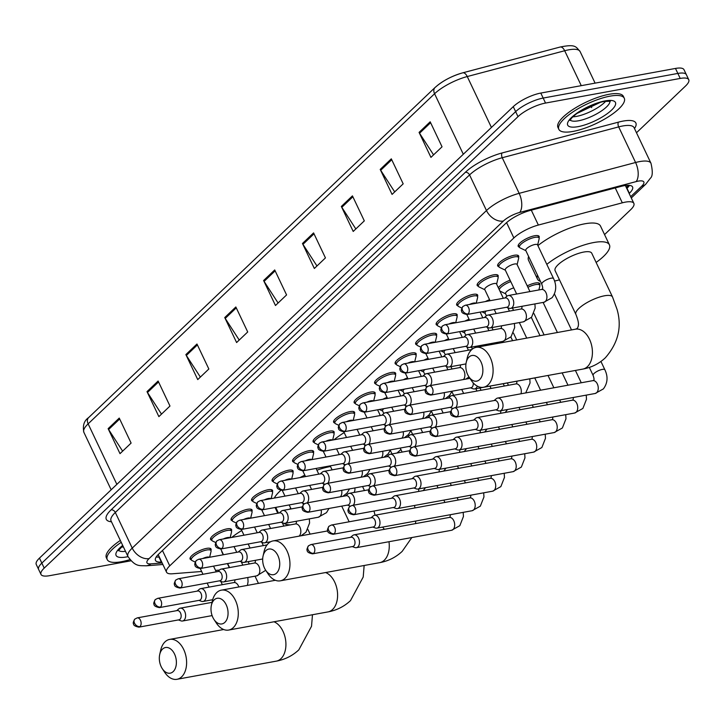 <?xml version="1.0" encoding="UTF-8"?>
<svg xmlns="http://www.w3.org/2000/svg" width="725" height="725" viewBox="0 0 725 725"><rect width="100%" height="100%" fill="white"/><g stroke="black" fill="none" stroke-linecap="round" stroke-linejoin="round"><path stroke-width="1.09" d="M211.782 540.252A11.591 3.444 -25.4 0 1 210.613 539.472A11.591 3.444 -25.4 0 1 215.479 533.682A11.591 3.444 -25.4 0 1 227.007 528.86A11.591 3.444 -25.4 0 1 231.547 529.531A11.591 3.444 -25.4 0 1 231.411 530.927M232.29 520.713A11.591 3.444 -25.4 0 1 231.121 519.934A11.591 3.444 -25.4 0 1 235.987 514.134A11.591 3.444 -25.4 0 1 247.515 509.322A11.591 3.444 -25.4 0 1 252.055 509.992A11.591 3.444 -25.4 0 1 251.919 511.388M252.789 501.165A11.591 3.444 -25.4 0 1 251.62 500.395A11.591 3.444 -25.4 0 1 256.496 494.595A11.591 3.444 -25.4 0 1 268.014 489.783A11.591 3.444 -25.4 0 1 272.564 490.453A11.591 3.444 -25.4 0 1 272.428 491.849M273.298 481.627A11.591 3.444 -25.4 0 1 272.129 480.856A11.591 3.444 -25.4 0 1 277.004 475.056A11.591 3.444 -25.4 0 1 288.523 470.244A11.591 3.444 -25.4 0 1 293.072 470.915A11.591 3.444 -25.4 0 1 292.936 472.31M293.806 462.088A11.591 3.444 -25.4 0 1 292.637 461.317A11.591 3.444 -25.4 0 1 297.504 455.517A11.591 3.444 -25.4 0 1 309.031 450.705A11.591 3.444 -25.4 0 1 313.581 451.376A11.591 3.444 -25.4 0 1 313.436 452.772M314.315 442.549A11.591 3.444 -25.4 0 1 313.146 441.779A11.591 3.444 -25.4 0 1 318.012 435.979A11.591 3.444 -25.4 0 1 329.54 431.157A11.591 3.444 -25.4 0 1 334.089 431.837A11.591 3.444 -25.4 0 1 333.944 433.224M334.823 423.01A11.591 3.444 -25.4 0 1 333.654 422.24A11.591 3.444 -25.4 0 1 338.521 416.44A11.591 3.444 -25.4 0 1 350.048 411.619A11.591 3.444 -25.4 0 1 354.588 412.289A11.591 3.444 -25.4 0 1 354.452 413.685M355.332 403.472A11.591 3.444 -25.4 0 1 354.163 402.692A11.591 3.444 -25.4 0 1 359.029 396.901A11.591 3.444 -25.4 0 1 370.557 392.08A11.591 3.444 -25.4 0 1 375.097 392.751A11.591 3.444 -25.4 0 1 374.961 394.146M375.831 383.933A11.591 3.444 -25.4 0 1 374.662 383.153A11.591 3.444 -25.4 0 1 379.538 377.353A11.591 3.444 -25.4 0 1 391.056 372.541A11.591 3.444 -25.4 0 1 395.605 373.212A11.591 3.444 -25.4 0 1 395.469 374.608M396.339 364.385A11.591 3.444 -25.4 0 1 395.17 363.615A11.591 3.444 -25.4 0 1 400.046 357.815A11.591 3.444 -25.4 0 1 411.564 353.002A11.591 3.444 -25.4 0 1 416.114 353.673A11.591 3.444 -25.4 0 1 415.978 355.069M416.848 344.846A11.591 3.444 -25.4 0 1 415.679 344.076A11.591 3.444 -25.4 0 1 420.545 338.276A11.591 3.444 -25.4 0 1 432.073 333.464A11.591 3.444 -25.4 0 1 436.622 334.134A11.591 3.444 -25.4 0 1 436.477 335.53M437.356 325.308A11.591 3.444 -25.4 0 1 436.187 324.537A11.591 3.444 -25.4 0 1 441.054 318.737A11.591 3.444 -25.4 0 1 452.581 313.925A11.591 3.444 -25.4 0 1 457.131 314.596A11.591 3.444 -25.4 0 1 456.986 315.982M457.865 305.769A11.591 3.444 -25.4 0 1 456.696 304.998A11.591 3.444 -25.4 0 1 461.562 299.198A11.591 3.444 -25.4 0 1 473.09 294.377A11.591 3.444 -25.4 0 1 477.639 295.048A11.591 3.444 -25.4 0 1 477.494 296.443M478.373 286.23A11.591 3.444 -25.4 0 1 477.204 285.46A11.591 3.444 -25.4 0 1 482.071 279.66A11.591 3.444 -25.4 0 1 493.598 274.838A11.591 3.444 -25.4 0 1 498.138 275.509A11.591 3.444 -25.4 0 1 498.002 276.905M498.873 266.691A11.591 3.444 -25.4 0 1 497.703 265.912A11.591 3.444 -25.4 0 1 502.579 260.121A11.591 3.444 -25.4 0 1 514.097 255.3A11.591 3.444 -25.4 0 1 518.647 255.97A11.591 3.444 -25.4 0 1 518.511 257.366M519.381 247.153A11.591 3.444 -25.4 0 1 518.212 246.373A11.591 3.444 -25.4 0 1 523.088 240.573A11.591 3.444 -25.4 0 1 534.606 235.761A11.591 3.444 -25.4 0 1 539.155 236.432A11.591 3.444 -25.4 0 1 539.019 237.827M191.273 559.791A11.591 3.444 -25.4 0 1 190.104 559.02A11.591 3.444 -25.4 0 1 194.971 553.22A11.591 3.444 -25.4 0 1 206.498 548.399A11.591 3.444 -25.4 0 1 211.047 549.07A11.591 3.444 -25.4 0 1 210.903 550.465M382.827 399.276A11.591 3.444 -25.4 0 1 387.05 397.409M403.336 379.737A11.591 3.444 -25.4 0 1 407.55 377.87M423.835 360.198A11.591 3.444 -25.4 0 1 428.058 358.322M444.343 340.659A11.591 3.444 -25.4 0 1 448.567 338.783M464.852 321.112A11.591 3.444 -25.4 0 1 469.075 319.245M485.36 301.573A11.591 3.444 -25.4 0 1 489.583 299.706M498.365 287.816A11.591 3.444 -25.4 0 1 510.092 280.167M527.229 285.858A11.591 3.444 -25.4 0 1 535.286 283.013A11.591 3.444 -25.4 0 1 539.826 283.683A11.591 3.444 -25.4 0 1 539.69 285.079M604.55 234.592L630.659 209.715A21.732 6.462 154.6 0 0 633.868 203.39A21.732 6.462 154.6 0 0 622.313 202.819L538.367 225.049A21.732 6.462 154.6 0 0 513.862 237.954L169.741 565.844A21.732 6.462 154.6 0 0 166.532 572.17A21.732 6.462 154.6 0 0 172.378 573.783L201.641 571.49M215.552 570.394L219.476 570.086M130.962 560.797L49.527 575.686A21.732 6.462 -25.4 0 1 40.999 574.427A21.732 6.462 -25.4 0 1 44.207 568.11L518.013 116.643A21.732 6.462 -25.4 0 1 545.544 103.059L680.222 78.436A21.732 6.462 -25.4 0 1 688.75 79.696A21.732 6.462 -25.4 0 1 685.542 86.012L636.487 132.757M688.75 79.696L684.001 69.7A21.732 6.462 -25.4 0 0 675.473 68.44L540.796 93.063A21.732 6.462 -25.4 0 0 513.264 106.648L39.458 558.114A21.732 6.462 -25.4 0 0 36.25 564.431L38.624 569.433A21.732 6.462 -25.4 0 1 41.832 563.107L515.638 111.641A21.732 6.462 -25.4 0 1 543.17 98.056L677.848 73.433A21.732 6.462 -25.4 0 1 686.376 74.693A21.732 6.462 -25.4 0 0 677.848 73.433L543.17 98.056A21.732 6.462 -25.4 0 0 515.638 111.641L41.832 563.107A21.732 6.462 -25.4 0 0 38.624 569.433L40.999 574.427M629.164 193.493L629.363 193.294A21.732 6.462 154.6 0 0 632.572 186.977A21.732 6.462 154.6 0 0 621.026 186.398L530.338 210.413A21.732 6.462 154.6 0 0 505.832 223.318L158.693 554.09A21.732 6.462 154.6 0 0 155.485 560.407A21.732 6.462 154.6 0 0 161.331 562.029L161.702 562.002M629.499 185.373A21.732 6.462 -25.4 0 1 626.998 188.301L626.79 188.491M159.328 556.999L158.956 557.027A21.732 6.462 -25.4 0 1 156.192 557.008M435.671 87.027A23.762 7.069 -25.4 0 1 462.468 72.917A7.241 3.679 75.2 0 1 462.704 72.835A7.241 3.679 75.2 0 1 467.253 76.542A28.973 8.618 154.6 0 0 434.574 93.742L88.133 423.853A7.241 5.129 -133.6 0 1 88.613 417.609L435.054 87.498A7.241 5.129 46.4 0 0 434.574 93.742L463.302 154.244M352.441 195.868L364.312 220.862L353.211 231.447L341.339 206.453L352.441 195.868M391.31 158.838L403.182 183.833L392.071 194.409L380.208 169.423L391.31 158.838M430.179 121.8L442.042 146.794L430.94 157.379L419.077 132.385L430.179 121.8M235.843 306.974L247.714 331.968L236.604 342.544L224.741 317.559L235.843 306.974M196.973 344.013L208.845 368.998L197.735 379.583L185.872 354.588L196.973 344.013M158.113 381.042L169.976 406.036L158.875 416.621L147.003 391.627L158.113 381.042M119.244 418.08L131.107 443.075L120.006 453.651L108.134 428.656L119.244 418.08M313.581 232.906L325.443 257.901L314.342 268.477L302.47 243.491L313.581 232.906M274.712 269.945L286.574 294.93L275.473 305.515L263.61 280.521L274.712 269.945M278.101 303.014L264.081 281.382A5.791 4.105 -133.6 0 1 263.61 280.521M316.961 265.975L302.95 244.343A5.791 4.105 -133.6 0 1 302.47 243.491M122.625 451.149L108.614 429.517A5.791 4.105 -133.6 0 1 108.134 428.656M161.494 414.12L147.483 392.479A5.791 4.105 -133.6 0 1 147.003 391.627M200.363 377.082L186.352 355.449A5.791 4.105 -133.6 0 1 185.872 354.588M239.232 340.052L225.221 318.411A5.791 4.105 -133.6 0 1 224.741 317.559M433.568 154.878L419.548 133.237A5.791 4.105 -133.6 0 1 419.077 132.385M394.699 191.907L380.688 170.275A5.791 4.105 -133.6 0 1 380.208 169.423M355.83 228.946L341.819 207.305A5.791 4.105 -133.6 0 1 341.339 206.453M129.902 559.609A36.223 10.775 -25.4 0 1 121.456 561.721A36.223 10.775 -25.4 0 1 107.246 559.627A36.223 10.775 -25.4 0 1 121.22 542.318M107.246 559.627L106.358 557.752A36.223 10.775 -25.4 0 1 120.332 540.442M173.193 671.595A13.041 8.347 -100.4 0 0 174.517 653.995A13.041 8.347 -100.4 0 0 162.518 649.102A13.041 8.347 -100.4 0 0 159.718 654.503A13.041 8.347 -100.4 0 0 162.309 668.695A13.041 8.347 -100.4 0 0 173.193 671.595M159.718 654.503L160.678 650.252A20.282 12.987 79.6 0 1 165.028 641.852A20.282 12.987 79.6 0 1 169.686 639.396A20.282 12.987 79.6 0 1 185.129 653.116A20.282 12.987 79.6 0 1 181.64 676.842A20.282 12.987 79.6 0 1 176.982 679.298A20.282 12.987 79.6 0 1 164.711 672.329L162.309 668.695M248.439 561.585A20.282 6.036 154.6 0 0 248.602 562.663L249.228 563.978M262.169 543.107A39.839 11.845 -25.4 0 1 263.039 542.699M223.209 554.788L222.04 552.305A39.839 11.845 -25.4 0 1 221.696 551M231.692 537.442A39.839 11.845 -25.4 0 1 241.751 530.51M224.868 622.358A13.041 8.347 -100.4 0 0 226.191 604.759A13.041 8.347 -100.4 0 0 214.192 599.865A13.041 8.347 -100.4 0 0 211.392 605.266A13.041 8.347 -100.4 0 0 213.984 619.449A13.041 8.347 -100.4 0 0 224.868 622.358M211.392 605.266L212.352 601.016A20.282 12.987 79.6 0 1 216.703 592.615A20.282 12.987 79.6 0 1 221.361 590.15A20.282 12.987 79.6 0 1 236.803 603.88A20.282 12.987 79.6 0 1 233.314 627.605A20.282 12.987 79.6 0 1 228.656 630.061A20.282 12.987 79.6 0 1 216.385 623.092L213.984 619.449M354.733 487.961A39.839 11.845 -25.4 0 1 354.099 492.447M316.907 470.199A39.839 11.845 -25.4 0 1 330.065 466.583A39.839 11.845 -25.4 0 1 330.5 466.501M290.317 524.882A39.839 11.845 -25.4 0 1 283.801 523.242M289.574 509.231A39.839 11.845 -25.4 0 1 290.734 508.216M274.295 498.075A39.839 11.845 -25.4 0 1 280.802 490.372M300.005 477.585A39.839 11.845 -25.4 0 1 304.835 475.174M276.542 573.112A13.041 8.347 -100.4 0 0 277.865 555.522A13.041 8.347 -100.4 0 0 265.867 550.628A13.041 8.347 -100.4 0 0 263.066 556.03A13.041 8.347 -100.4 0 0 265.658 570.213A13.041 8.347 -100.4 0 0 276.542 573.112M263.066 556.03L264.027 551.779A20.282 12.987 79.6 0 1 268.377 543.378A20.282 12.987 79.6 0 1 273.035 540.913A20.282 12.987 79.6 0 1 288.478 554.643A20.282 12.987 79.6 0 1 284.988 578.36A20.282 12.987 79.6 0 1 280.33 580.825A20.282 12.987 79.6 0 1 268.06 573.847L265.658 570.213M400.898 449.491A39.839 11.845 -25.4 0 1 396.883 453.043M364.557 445.087A39.839 11.845 -25.4 0 1 365.101 444.833M334.053 439.776A39.839 11.845 -25.4 0 1 344.185 432.598M479.687 379.547A13.041 8.347 -100.4 0 0 481.01 361.956A13.041 8.347 -100.4 0 0 469.012 357.053A13.041 8.347 -100.4 0 0 466.211 362.464A13.041 8.347 -100.4 0 0 468.803 376.647A13.041 8.347 -100.4 0 0 479.687 379.547M466.211 362.464L467.163 358.213A20.282 12.987 79.6 0 1 471.522 349.812A20.282 12.987 79.6 0 1 476.18 347.347A20.282 12.987 79.6 0 1 491.623 361.077A20.282 12.987 79.6 0 1 488.133 384.794A20.282 12.987 79.6 0 1 483.475 387.259A20.282 12.987 79.6 0 1 471.205 380.281L468.803 376.647M591.745 253.215A20.282 6.036 154.6 0 0 583.788 252.046A20.282 6.036 154.6 0 0 563.624 260.474A20.282 6.036 154.6 0 0 555.096 270.615L575.868 314.351A20.282 6.036 154.6 0 1 578.858 308.46A20.282 6.036 154.6 0 1 604.55 295.782A20.282 6.036 154.6 0 1 612.516 296.951L591.745 253.215M546.804 264.371A39.839 11.845 -25.4 0 1 593.784 242.522A39.839 11.845 -25.4 0 1 609.417 244.833A39.839 11.845 -25.4 0 1 596.122 262.432M559.473 279.832A39.839 11.845 -25.4 0 1 554.553 281.028M537.905 245.621A39.839 11.845 -25.4 0 1 584.885 223.78A39.839 11.845 -25.4 0 1 600.518 226.082L609.417 244.833M540.451 281.382A39.839 11.845 -25.4 0 1 537.433 279.007A39.839 11.845 -25.4 0 1 537.506 275.174M537.433 279.007L528.534 260.266A39.839 11.845 -25.4 0 1 528.607 256.433M610.069 96.144A36.223 10.775 -25.4 0 1 624.279 98.247A36.223 10.775 -25.4 0 1 609.063 116.372A36.223 10.775 -25.4 0 1 573.058 131.415A36.223 10.775 -25.4 0 1 558.839 129.322A36.223 10.775 -25.4 0 1 574.055 111.197A36.223 10.775 -25.4 0 1 610.069 96.144M558.839 129.322L557.951 127.446A36.223 10.775 -25.4 0 1 573.167 109.321A36.223 10.775 -25.4 0 1 609.181 94.277A36.223 10.775 -25.4 0 1 623.391 96.371L624.279 98.247M352.25 546.596L354.897 547.538A6.516 4.169 -100.4 0 0 356.392 547.674A6.516 4.169 -100.4 0 0 357.887 546.886A6.516 4.169 -100.4 0 0 358.549 538.086A6.516 4.169 -100.4 0 0 354.045 534.851A6.516 4.169 -100.4 0 0 352.694 535.512A6.516 4.169 -100.4 0 0 352.549 535.639M313.68 553.275A4.713 3.018 -100.4 0 1 312.593 553.837L352.785 546.496A4.713 3.018 -100.4 0 0 353.863 545.925A4.713 3.018 -100.4 0 0 354.344 539.572A4.713 3.018 -100.4 0 0 351.09 537.234L310.907 544.575L308.506 545.798A4.713 3.335 -133.6 0 0 308.188 549.858A4.713 3.335 46.4 0 0 313.68 553.275A4.713 3.018 -100.4 0 0 314.487 547.765A4.713 3.018 -100.4 0 0 310.907 544.575M372.759 527.048L375.405 527.999A6.516 4.169 -100.4 0 0 376.9 528.135A6.516 4.169 -100.4 0 0 378.396 527.347A6.516 4.169 -100.4 0 0 379.057 518.547A6.516 4.169 -100.4 0 0 374.553 515.312A6.516 4.169 -100.4 0 0 373.203 515.964A6.516 4.169 -100.4 0 0 373.058 516.1M334.189 533.727A4.713 3.018 -100.4 0 1 333.101 534.298L373.293 526.957A4.713 3.018 -100.4 0 0 374.372 526.386A4.713 3.018 -100.4 0 0 374.852 520.033A4.713 3.018 -100.4 0 0 371.599 517.686L331.407 525.036L329.005 526.259A4.713 3.335 -133.6 0 0 328.697 530.319A4.713 3.335 46.4 0 0 334.189 533.727A4.713 3.018 -100.4 0 0 334.995 528.226A4.713 3.018 -100.4 0 0 331.407 525.036M393.267 507.509L395.913 508.461A6.516 4.169 -100.4 0 0 397.409 508.597A6.516 4.169 -100.4 0 0 398.904 507.808A6.516 4.169 -100.4 0 0 399.566 499.008A6.516 4.169 -100.4 0 0 395.062 495.764A6.516 4.169 -100.4 0 0 393.711 496.426A6.516 4.169 -100.4 0 0 393.566 496.562M354.688 514.188A4.713 3.018 -100.4 0 1 353.61 514.759L393.793 507.418A4.713 3.018 -100.4 0 0 394.88 506.847A4.713 3.018 -100.4 0 0 395.361 500.486A4.713 3.018 -100.4 0 0 392.107 498.147L351.915 505.497L349.513 506.721A4.713 3.335 -133.6 0 0 349.205 510.781A4.713 3.335 46.4 0 0 354.688 514.188A4.713 3.018 -100.4 0 0 355.504 508.687A4.713 3.018 -100.4 0 0 351.915 505.497M413.776 487.97L416.413 488.913A6.516 4.169 -100.4 0 0 417.917 489.058A6.516 4.169 -100.4 0 0 419.413 488.269A6.516 4.169 -100.4 0 0 420.074 479.47A6.516 4.169 -100.4 0 0 415.57 476.225A6.516 4.169 -100.4 0 0 414.22 476.887A6.516 4.169 -100.4 0 0 414.075 477.023M375.197 494.649A4.713 3.018 -100.4 0 1 374.118 495.22L414.301 487.871A4.713 3.018 -100.4 0 0 415.389 487.3A4.713 3.018 -100.4 0 0 415.86 480.947A4.713 3.018 -100.4 0 0 412.607 478.609L372.423 485.958L370.022 487.182A4.713 3.335 -133.6 0 0 369.714 491.242A4.713 3.335 46.4 0 0 375.197 494.649A4.713 3.018 -100.4 0 0 376.012 489.139A4.713 3.018 -100.4 0 0 372.423 485.958M434.284 468.432L436.921 469.374A6.516 4.169 -100.4 0 0 438.426 469.519A6.516 4.169 -100.4 0 0 439.921 468.722A6.516 4.169 -100.4 0 0 440.583 459.931A6.516 4.169 -100.4 0 0 436.078 456.687A6.516 4.169 -100.4 0 0 434.728 457.348A6.516 4.169 -100.4 0 0 434.583 457.475M395.705 475.111A4.713 3.018 -100.4 0 1 394.627 475.682L434.81 468.332A4.713 3.018 -100.4 0 0 435.888 467.761A4.713 3.018 -100.4 0 0 436.368 461.408A4.713 3.018 -100.4 0 0 433.115 459.07L392.932 466.42L390.53 467.643A4.713 3.335 -133.6 0 0 390.222 471.703A4.713 3.335 46.4 0 0 395.705 475.111A4.713 3.018 -100.4 0 0 396.521 469.601A4.713 3.018 -100.4 0 0 392.932 466.42M454.783 448.893L457.43 449.835A6.516 4.169 -100.4 0 0 458.925 449.971A6.516 4.169 -100.4 0 0 460.429 449.183A6.516 4.169 -100.4 0 0 461.091 440.383A6.516 4.169 -100.4 0 0 456.587 437.148A6.516 4.169 -100.4 0 0 455.228 437.809A6.516 4.169 -100.4 0 0 455.083 437.936M416.213 455.572A4.713 3.018 -100.4 0 1 415.135 456.143L455.318 448.793A4.713 3.018 -100.4 0 0 456.397 448.222A4.713 3.018 -100.4 0 0 456.877 441.869A4.713 3.018 -100.4 0 0 453.623 439.531L413.44 446.881L411.039 448.095A4.713 3.335 -133.6 0 0 410.731 452.155A4.713 3.335 46.4 0 0 416.213 455.572A4.713 3.018 -100.4 0 0 417.02 450.062A4.713 3.018 -100.4 0 0 413.44 446.881M527.909 287.299A10.866 3.235 -25.4 0 1 535.503 284.617A10.866 3.235 -25.4 0 1 539.772 285.242A10.866 3.235 -25.4 0 1 539.817 286.058L538.883 289.946M475.292 429.354L477.938 430.297A6.516 4.169 -100.4 0 0 479.433 430.433A6.516 4.169 -100.4 0 0 480.929 429.644A6.516 4.169 -100.4 0 0 481.59 420.844A6.516 4.169 -100.4 0 0 477.086 417.609A6.516 4.169 -100.4 0 0 475.736 418.271A6.516 4.169 -100.4 0 0 475.591 418.397M436.722 436.033A4.713 3.018 -100.4 0 1 435.634 436.604L475.827 429.254A4.713 3.018 -100.4 0 0 476.905 428.683A4.713 3.018 -100.4 0 0 477.385 422.331A4.713 3.018 -100.4 0 0 474.132 419.993L433.949 427.333L431.547 428.557A4.713 3.335 -133.6 0 0 431.23 432.617A4.713 3.335 46.4 0 0 436.722 436.033A4.713 3.018 -100.4 0 0 437.528 430.523A4.713 3.018 -100.4 0 0 433.949 427.333M495.8 409.815L498.447 410.758A6.516 4.169 -100.4 0 0 499.942 410.894A6.516 4.169 -100.4 0 0 501.437 410.105A6.516 4.169 -100.4 0 0 502.099 401.306A6.516 4.169 -100.4 0 0 497.595 398.07A6.516 4.169 -100.4 0 0 496.244 398.732A6.516 4.169 -100.4 0 0 496.099 398.859M457.23 416.485A4.713 3.018 -100.4 0 1 456.143 417.056L496.335 409.716A4.713 3.018 -100.4 0 0 497.413 409.145A4.713 3.018 -100.4 0 0 497.894 402.792A4.713 3.018 -100.4 0 0 494.64 400.454L454.448 407.794L452.047 409.018A4.713 3.335 -133.6 0 0 451.738 413.078A4.713 3.335 46.4 0 0 457.23 416.485A4.713 3.018 -100.4 0 0 458.037 410.984A4.713 3.018 -100.4 0 0 454.448 407.794M353.184 505.262A6.516 4.169 -100.4 0 0 353.737 496.58A6.516 4.169 -100.4 0 0 349.233 493.335A6.516 4.169 -100.4 0 0 347.882 493.997L345.743 495.818M308.859 511.759A4.713 3.018 -100.4 0 1 307.781 512.33L347.964 504.99A4.713 3.018 -100.4 0 0 349.051 504.419A4.713 3.018 -100.4 0 0 349.522 498.057A4.713 3.018 -100.4 0 0 346.269 495.719L306.086 503.068L303.684 504.292A4.713 3.335 -133.6 0 0 303.376 508.352A4.713 3.335 46.4 0 0 308.859 511.759A4.713 3.018 -100.4 0 0 309.675 506.258A4.713 3.018 -100.4 0 0 306.086 503.068M383.815 413.522L382.555 410.858A6.516 1.939 -25.4 0 1 383.842 408.664M347.438 505.08L350.075 506.032A6.516 4.169 -100.4 0 0 350.32 506.104M373.692 485.723A6.516 4.169 -100.4 0 0 374.245 477.041A6.516 4.169 -100.4 0 0 369.741 473.797A6.516 4.169 -100.4 0 0 368.382 474.458L366.252 476.28M329.368 492.221A4.713 3.018 -100.4 0 1 328.289 492.792L368.472 485.442A4.713 3.018 -100.4 0 0 369.551 484.871A4.713 3.018 -100.4 0 0 370.031 478.518A4.713 3.018 -100.4 0 0 366.778 476.18L326.594 483.53L324.193 484.753A4.713 3.335 -133.6 0 0 323.885 488.813A4.713 3.335 46.4 0 0 329.368 492.221A4.713 3.018 -100.4 0 0 330.183 486.711A4.713 3.018 -100.4 0 0 326.594 483.53M404.323 393.983L403.055 391.31A6.516 1.939 -25.4 0 1 404.342 389.126M367.938 485.542L370.584 486.484A6.516 4.169 -100.4 0 0 370.828 486.566M394.201 466.184A6.516 4.169 -100.4 0 0 394.753 457.502A6.516 4.169 -100.4 0 0 390.249 454.258A6.516 4.169 -100.4 0 0 388.89 454.919L386.751 456.741M349.876 472.682A4.713 3.018 -100.4 0 1 348.798 473.253L388.981 465.903A4.713 3.018 -100.4 0 0 390.059 465.332A4.713 3.018 -100.4 0 0 390.539 458.979A4.713 3.018 -100.4 0 0 387.286 456.641L347.103 463.991L344.701 465.214A4.713 3.335 -133.6 0 0 344.384 469.274A4.713 3.335 46.4 0 0 349.876 472.682A4.713 3.018 -100.4 0 0 350.683 467.172A4.713 3.018 -100.4 0 0 347.103 463.991M424.832 374.435L423.563 371.771A6.516 1.939 -25.4 0 1 424.85 369.587M388.446 466.003L391.092 466.945A6.516 4.169 -100.4 0 0 391.337 467.027M414.709 446.645A6.516 4.169 -100.4 0 0 415.253 437.954A6.516 4.169 -100.4 0 0 410.749 434.719A6.516 4.169 -100.4 0 0 409.398 435.381L407.26 437.202M370.384 453.143A4.713 3.018 -100.4 0 1 369.297 453.714L409.489 446.364A4.713 3.018 -100.4 0 0 410.567 445.793A4.713 3.018 -100.4 0 0 411.048 439.441A4.713 3.018 -100.4 0 0 407.794 437.103L367.611 444.452L365.21 445.667A4.713 3.335 -133.6 0 0 364.892 449.727A4.713 3.335 46.4 0 0 370.384 453.143A4.713 3.018 -100.4 0 0 371.191 447.633A4.713 3.018 -100.4 0 0 367.611 444.452M445.34 354.897L444.072 352.232A6.516 1.939 -25.4 0 1 445.358 350.048M408.954 446.464L411.601 447.407A6.516 4.169 -100.4 0 0 411.845 447.488M435.208 427.107A6.516 4.169 -100.4 0 0 435.761 418.416A6.516 4.169 -100.4 0 0 431.257 415.18A6.516 4.169 -100.4 0 0 429.907 415.842L427.768 417.654M390.893 433.604A4.713 3.018 -100.4 0 1 389.805 434.175L429.998 426.826A4.713 3.018 -100.4 0 0 431.076 426.255A4.713 3.018 -100.4 0 0 431.556 419.902A4.713 3.018 -100.4 0 0 428.303 417.564L388.111 424.904L385.709 426.128A4.713 3.335 -133.6 0 0 385.401 430.188A4.713 3.335 46.4 0 0 390.893 433.604A4.713 3.018 -100.4 0 0 391.699 428.094A4.713 3.018 -100.4 0 0 388.111 424.904M465.849 335.358L464.58 332.693A6.516 1.939 -25.4 0 1 465.867 330.5M429.463 426.925L432.109 427.868A6.516 4.169 -100.4 0 0 432.345 427.94M455.717 407.568A6.516 4.169 -100.4 0 0 456.27 398.877A6.516 4.169 -100.4 0 0 451.766 395.642A6.516 4.169 -100.4 0 0 450.415 396.294L448.277 398.116M411.392 414.057A4.713 3.018 -100.4 0 1 410.314 414.627L450.497 407.287A4.713 3.018 -100.4 0 0 451.584 406.716A4.713 3.018 -100.4 0 0 452.056 400.363A4.713 3.018 -100.4 0 0 448.811 398.025L408.619 405.366L406.218 406.589A4.713 3.335 -133.6 0 0 405.909 410.649A4.713 3.335 46.4 0 0 411.392 414.057A4.713 3.018 -100.4 0 0 412.208 408.556A4.713 3.018 -100.4 0 0 408.619 405.366M486.348 315.819L485.088 313.155A6.516 1.939 -25.4 0 1 486.375 310.962M449.971 407.387L452.608 408.329A6.516 4.169 -100.4 0 0 452.853 408.402M470.017 378.477A4.713 3.018 -100.4 0 0 469.311 378.477L429.127 385.827L426.726 387.05A4.713 3.335 -133.6 0 0 426.418 391.11A4.713 3.335 46.4 0 0 431.901 394.518A4.713 3.018 -100.4 0 0 432.716 389.017A4.713 3.018 -100.4 0 0 429.127 385.827M431.901 394.518A4.713 3.018 -100.4 0 1 430.822 395.089L471.005 387.748A4.713 3.018 -100.4 0 0 472.093 387.177A4.713 3.018 -100.4 0 0 473.171 382.836M506.857 296.28L505.597 293.616A6.516 1.939 -25.4 0 1 507.835 290.68A6.516 1.939 -25.4 0 1 513.753 287.888M470.48 387.839L473.117 388.79A6.516 4.169 -100.4 0 0 474.621 388.926A6.516 4.169 -100.4 0 0 477.313 386.162M499.244 289.656A10.866 3.235 -25.4 0 1 510.781 281.617M202.737 558.531A6.516 1.939 -25.4 0 1 206.87 557.117A6.516 1.939 -25.4 0 1 209.308 557.326M178.395 619.92L181.042 620.872A6.516 4.169 -100.4 0 0 182.537 621.008A6.516 4.169 -100.4 0 0 184.694 611.42A6.516 4.169 -100.4 0 0 180.19 608.184A6.516 4.169 -100.4 0 0 178.839 608.837L176.701 610.658M195.233 562.083L191.944 560.507A10.866 3.235 -25.4 0 1 191.355 559.954A10.866 3.235 -25.4 0 1 195.913 554.516A10.866 3.235 -25.4 0 1 206.716 550.003A10.866 3.235 -25.4 0 1 210.984 550.638A10.866 3.235 -25.4 0 1 211.038 551.444L209.634 557.262M139.988 626.572A4.713 3.018 -100.4 0 1 138.91 627.143L178.93 619.83A4.713 3.018 -100.4 0 0 180.008 619.259A4.713 3.018 -100.4 0 0 180.489 612.906A4.713 3.018 -100.4 0 0 177.235 610.559L137.215 617.881L134.814 619.105A4.713 3.335 -133.6 0 0 134.506 623.165A4.713 3.335 46.4 0 0 139.988 626.572A4.713 3.018 -100.4 0 0 140.795 621.062A4.713 3.018 -100.4 0 0 137.215 617.881M223.246 538.983A6.516 1.939 -25.4 0 1 227.378 537.578A6.516 1.939 -25.4 0 1 229.816 537.787M198.904 600.382L201.55 601.333A6.516 4.169 -100.4 0 0 203.045 601.469A6.516 4.169 -100.4 0 0 205.202 591.881A6.516 4.169 -100.4 0 0 200.698 588.637A6.516 4.169 -100.4 0 0 199.348 589.298L197.209 591.12M215.742 542.545L212.452 540.968A10.866 3.235 -25.4 0 1 211.854 540.415A10.866 3.235 -25.4 0 1 216.422 534.978A10.866 3.235 -25.4 0 1 227.224 530.464A10.866 3.235 -25.4 0 1 231.493 531.09A10.866 3.235 -25.4 0 1 231.547 531.905L230.142 537.723M160.497 607.033A4.713 3.018 -100.4 0 1 159.409 607.604L199.438 600.291A4.713 3.018 -100.4 0 0 200.517 599.72A4.713 3.018 -100.4 0 0 200.997 593.358A4.713 3.018 -100.4 0 0 197.744 591.02L157.724 598.342L155.322 599.566A4.713 3.335 -133.6 0 0 155.005 603.626A4.713 3.335 46.4 0 0 160.497 607.033A4.713 3.018 -100.4 0 0 161.303 601.523A4.713 3.018 -100.4 0 0 157.724 598.342M243.754 519.444A6.516 1.939 -25.4 0 1 247.887 518.04A6.516 1.939 -25.4 0 1 250.324 518.248M219.412 580.843L222.058 581.785A6.516 4.169 -100.4 0 0 223.554 581.93A6.516 4.169 -100.4 0 0 225.711 572.342A6.516 4.169 -100.4 0 0 221.207 569.098A6.516 4.169 -100.4 0 0 219.856 569.759L217.718 571.581M236.241 523.006L232.961 521.429A10.866 3.235 -25.4 0 1 232.362 520.876A10.866 3.235 -25.4 0 1 236.93 515.439A10.866 3.235 -25.4 0 1 247.733 510.926A10.866 3.235 -25.4 0 1 252.001 511.551A10.866 3.235 -25.4 0 1 252.046 512.367L250.651 518.185M181.005 587.495A4.713 3.018 -100.4 0 1 179.918 588.066L219.938 580.743A4.713 3.018 -100.4 0 0 221.025 580.172A4.713 3.018 -100.4 0 0 221.506 573.819A4.713 3.018 -100.4 0 0 218.252 571.481L178.223 578.795L175.822 580.018A4.713 3.335 -133.6 0 0 175.513 584.078A4.713 3.335 46.4 0 0 181.005 587.495A4.713 3.018 -100.4 0 0 181.812 581.985A4.713 3.018 -100.4 0 0 178.223 578.795M264.263 499.906A6.516 1.939 -25.4 0 1 268.395 498.501A6.516 1.939 -25.4 0 1 270.833 498.709M239.921 561.304L242.558 562.247A6.516 4.169 -100.4 0 0 244.062 562.392A6.516 4.169 -100.4 0 0 246.219 552.803A6.516 4.169 -100.4 0 0 241.715 549.559A6.516 4.169 -100.4 0 0 240.365 550.221L238.226 552.042M256.75 503.467L253.469 501.89A10.866 3.235 -25.4 0 1 252.871 501.338A10.866 3.235 -25.4 0 1 257.438 495.9A10.866 3.235 -25.4 0 1 268.241 491.387A10.866 3.235 -25.4 0 1 272.5 492.012A10.866 3.235 -25.4 0 1 272.555 492.828L271.159 498.646M201.505 567.956A4.713 3.018 -100.4 0 1 200.426 568.527L240.446 561.204A4.713 3.018 -100.4 0 0 241.534 560.633A4.713 3.018 -100.4 0 0 242.005 554.281A4.713 3.018 -100.4 0 0 238.752 551.942L198.732 559.256L196.33 560.479A4.713 3.335 -133.6 0 0 196.022 564.539A4.713 3.335 46.4 0 0 201.505 567.956A4.713 3.018 -100.4 0 0 202.32 562.446A4.713 3.018 -100.4 0 0 198.732 559.256M284.771 480.367A6.516 1.939 -25.4 0 1 288.903 478.962A6.516 1.939 -25.4 0 1 291.332 479.162M260.429 541.765L263.066 542.708A6.516 4.169 -100.4 0 0 264.571 542.844A6.516 4.169 -100.4 0 0 266.728 533.256A6.516 4.169 -100.4 0 0 262.223 530.02A6.516 4.169 -100.4 0 0 260.873 530.682L258.734 532.503M277.258 483.928L273.978 482.352A10.866 3.235 -25.4 0 1 273.379 481.799A10.866 3.235 -25.4 0 1 277.947 476.361A10.866 3.235 -25.4 0 1 288.749 471.839A10.866 3.235 -25.4 0 1 293.009 472.473A10.866 3.235 -25.4 0 1 293.063 473.28L291.658 479.107M222.013 548.408A4.713 3.018 -100.4 0 1 220.935 548.979L260.955 541.666A4.713 3.018 -100.4 0 0 262.042 541.095A4.713 3.018 -100.4 0 0 262.513 534.742A4.713 3.018 -100.4 0 0 259.26 532.404L219.24 539.717L216.838 540.941A4.713 3.335 -133.6 0 0 216.53 545.001A4.713 3.335 46.4 0 0 222.013 548.408A4.713 3.018 -100.4 0 0 222.829 542.907A4.713 3.018 -100.4 0 0 219.24 539.717M305.279 460.828A6.516 1.939 -25.4 0 1 309.403 459.414A6.516 1.939 -25.4 0 1 311.841 459.623M280.928 522.227L283.575 523.169A6.516 4.169 -100.4 0 0 285.07 523.305A6.516 4.169 -100.4 0 0 287.236 513.717A6.516 4.169 -100.4 0 0 282.732 510.482A6.516 4.169 -100.4 0 0 281.373 511.143L279.243 512.956M297.767 464.39L294.486 462.804A10.866 3.235 -25.4 0 1 293.888 462.251A10.866 3.235 -25.4 0 1 298.446 456.822A10.866 3.235 -25.4 0 1 309.258 452.3A10.866 3.235 -25.4 0 1 313.517 452.935A10.866 3.235 -25.4 0 1 313.572 453.741L312.167 459.568M242.522 528.869A4.713 3.018 -100.4 0 1 241.443 529.44L281.463 522.127A4.713 3.018 -100.4 0 0 282.542 521.556A4.713 3.018 -100.4 0 0 283.022 515.203A4.713 3.018 -100.4 0 0 279.768 512.865L239.748 520.178L237.347 521.402A4.713 3.335 -133.6 0 0 237.039 525.462A4.713 3.335 46.4 0 0 242.522 528.869A4.713 3.018 -100.4 0 0 243.337 523.368A4.713 3.018 -100.4 0 0 239.748 520.178M325.779 441.289A6.516 1.939 -25.4 0 1 329.911 439.876A6.516 1.939 -25.4 0 1 332.349 440.084M307.192 502.869A6.516 4.169 -100.4 0 0 307.735 494.178A6.516 4.169 -100.4 0 0 303.231 490.943A6.516 4.169 -100.4 0 0 301.881 491.595L299.742 493.417M318.275 444.842L314.985 443.265A10.866 3.235 -25.4 0 1 314.396 442.712A10.866 3.235 -25.4 0 1 318.955 437.275A10.866 3.235 -25.4 0 1 329.757 432.762A10.866 3.235 -25.4 0 1 334.026 433.396A10.866 3.235 -25.4 0 1 334.08 434.202L332.675 440.03M263.03 509.331A4.713 3.018 -100.4 0 1 261.952 509.902L301.972 502.588A4.713 3.018 -100.4 0 0 303.05 502.017A4.713 3.018 -100.4 0 0 303.53 495.664A4.713 3.018 -100.4 0 0 300.277 493.326L260.257 500.64L257.855 501.863A4.713 3.335 -133.6 0 0 257.547 505.923A4.713 3.335 46.4 0 0 263.03 509.331A4.713 3.018 -100.4 0 0 263.837 503.821A4.713 3.018 -100.4 0 0 260.257 500.64M301.437 502.688L304.083 503.63A6.516 4.169 -100.4 0 0 304.409 503.73M346.287 421.742A6.516 1.939 -25.4 0 1 350.42 420.337A6.516 1.939 -25.4 0 1 352.858 420.545M327.7 483.33A6.516 4.169 -100.4 0 0 328.244 474.639A6.516 4.169 -100.4 0 0 323.74 471.404A6.516 4.169 -100.4 0 0 322.389 472.057L320.251 473.878M338.783 425.303L335.494 423.726A10.866 3.235 -25.4 0 1 334.896 423.173A10.866 3.235 -25.4 0 1 339.463 417.736A10.866 3.235 -25.4 0 1 350.266 413.223A10.866 3.235 -25.4 0 1 354.534 413.857A10.866 3.235 -25.4 0 1 354.588 414.664L353.184 420.482M283.538 489.792A4.713 3.018 -100.4 0 1 282.451 490.363L322.48 483.049A4.713 3.018 -100.4 0 0 323.558 482.478A4.713 3.018 -100.4 0 0 324.039 476.126A4.713 3.018 -100.4 0 0 320.785 473.778L280.765 481.101L278.364 482.324A4.713 3.335 -133.6 0 0 278.047 486.384A4.713 3.335 46.4 0 0 283.538 489.792A4.713 3.018 -100.4 0 0 284.345 484.282A4.713 3.018 -100.4 0 0 280.765 481.101M321.945 483.14L324.592 484.092A6.516 4.169 -100.4 0 0 324.918 484.182M366.796 402.203A6.516 1.939 -25.4 0 1 370.928 400.798A6.516 1.939 -25.4 0 1 373.366 401.007M348.199 463.782A6.516 4.169 -100.4 0 0 348.752 455.101A6.516 4.169 -100.4 0 0 344.248 451.856A6.516 4.169 -100.4 0 0 342.898 452.518L340.759 454.339M359.283 405.764L356.002 404.188A10.866 3.235 -25.4 0 1 355.404 403.635A10.866 3.235 -25.4 0 1 359.972 398.197A10.866 3.235 -25.4 0 1 370.774 393.684A10.866 3.235 -25.4 0 1 375.042 394.309A10.866 3.235 -25.4 0 1 375.088 395.125L373.692 400.943M304.047 470.253A4.713 3.018 -100.4 0 1 302.959 470.824L342.979 463.511A4.713 3.018 -100.4 0 0 344.067 462.94A4.713 3.018 -100.4 0 0 344.547 456.578A4.713 3.018 -100.4 0 0 341.294 454.24L301.265 461.562L298.863 462.786A4.713 3.335 -133.6 0 0 298.555 466.846A4.713 3.335 46.4 0 0 304.047 470.253A4.713 3.018 -100.4 0 0 304.853 464.743A4.713 3.018 -100.4 0 0 301.265 461.562M342.454 463.601L345.1 464.553A6.516 4.169 -100.4 0 0 345.417 464.643M387.304 382.664A6.516 1.939 -25.4 0 1 391.437 381.259A6.516 1.939 -25.4 0 1 393.874 381.468M368.708 444.244A6.516 4.169 -100.4 0 0 369.261 435.562A6.516 4.169 -100.4 0 0 364.757 432.317A6.516 4.169 -100.4 0 0 363.406 432.979L361.267 434.801M379.791 386.226L376.511 384.649A10.866 3.235 -25.4 0 1 375.913 384.096A10.866 3.235 -25.4 0 1 380.48 378.658A10.866 3.235 -25.4 0 1 391.282 374.145A10.866 3.235 -25.4 0 1 395.542 374.771A10.866 3.235 -25.4 0 1 395.596 375.586L394.201 381.404M324.546 450.714A4.713 3.018 -100.4 0 1 323.468 451.285L363.488 443.963A4.713 3.018 -100.4 0 0 364.575 443.392A4.713 3.018 -100.4 0 0 365.047 437.039A4.713 3.018 -100.4 0 0 361.793 434.701L321.773 442.014L319.372 443.238A4.713 3.335 -133.6 0 0 319.063 447.298A4.713 3.335 46.4 0 0 324.546 450.714A4.713 3.018 -100.4 0 0 325.362 445.204A4.713 3.018 -100.4 0 0 321.773 442.014M362.962 444.062L365.599 445.005A6.516 4.169 -100.4 0 0 365.926 445.105M407.812 363.125A6.516 1.939 -25.4 0 1 411.945 361.721A6.516 1.939 -25.4 0 1 414.374 361.929M389.216 424.705A6.516 4.169 -100.4 0 0 389.769 416.023A6.516 4.169 -100.4 0 0 385.265 412.779A6.516 4.169 -100.4 0 0 383.915 413.44L381.776 415.262M400.3 366.687L397.019 365.11A10.866 3.235 -25.4 0 1 396.421 364.557A10.866 3.235 -25.4 0 1 400.988 359.12A10.866 3.235 -25.4 0 1 411.791 354.607A10.866 3.235 -25.4 0 1 416.05 355.232A10.866 3.235 -25.4 0 1 416.105 356.048L414.7 361.866M345.055 431.176A4.713 3.018 -100.4 0 1 343.976 431.747L383.996 424.424A4.713 3.018 -100.4 0 0 385.084 423.853A4.713 3.018 -100.4 0 0 385.555 417.5A4.713 3.018 -100.4 0 0 382.302 415.162L342.282 422.476L339.88 423.699A4.713 3.335 -133.6 0 0 339.572 427.759A4.713 3.335 46.4 0 0 345.055 431.176A4.713 3.018 -100.4 0 0 345.87 425.666A4.713 3.018 -100.4 0 0 342.282 422.476M383.471 424.524L386.108 425.466A6.516 4.169 -100.4 0 0 386.434 425.566M428.321 343.587A6.516 1.939 -25.4 0 1 432.444 342.182A6.516 1.939 -25.4 0 1 434.882 342.381M409.725 405.166A6.516 4.169 -100.4 0 0 410.278 396.475A6.516 4.169 -100.4 0 0 405.773 393.24A6.516 4.169 -100.4 0 0 404.414 393.902L402.284 395.723M420.808 347.148L417.528 345.571A10.866 3.235 -25.4 0 1 416.929 345.018A10.866 3.235 -25.4 0 1 421.497 339.581A10.866 3.235 -25.4 0 1 432.299 335.059A10.866 3.235 -25.4 0 1 436.559 335.693A10.866 3.235 -25.4 0 1 436.613 336.5L435.208 342.327M365.563 411.628A4.713 3.018 -100.4 0 1 364.485 412.199L404.505 404.885A4.713 3.018 -100.4 0 0 405.583 404.314A4.713 3.018 -100.4 0 0 406.063 397.962A4.713 3.018 -100.4 0 0 402.81 395.623L362.79 402.937L360.388 404.16A4.713 3.335 -133.6 0 0 360.08 408.22A4.713 3.335 46.4 0 0 365.563 411.628A4.713 3.018 -100.4 0 0 366.379 406.127A4.713 3.018 -100.4 0 0 362.79 402.937M403.97 404.985L406.616 405.928A6.516 4.169 -100.4 0 0 406.942 406.027M448.82 324.048A6.516 1.939 -25.4 0 1 452.953 322.634A6.516 1.939 -25.4 0 1 455.391 322.843M430.233 385.627A6.516 4.169 -100.4 0 0 430.777 376.937A6.516 4.169 -100.4 0 0 426.282 373.701A6.516 4.169 -100.4 0 0 424.923 374.363L422.784 376.175M441.317 327.609L438.027 326.023A10.866 3.235 -25.4 0 1 437.438 325.471A10.866 3.235 -25.4 0 1 441.996 320.042A10.866 3.235 -25.4 0 1 452.799 315.52A10.866 3.235 -25.4 0 1 457.067 316.154A10.866 3.235 -25.4 0 1 457.122 316.961L455.717 322.788M386.072 392.089A4.713 3.018 -100.4 0 1 384.993 392.66L425.013 385.347A4.713 3.018 -100.4 0 0 426.092 384.776A4.713 3.018 -100.4 0 0 426.572 378.423A4.713 3.018 -100.4 0 0 423.318 376.085L383.298 383.398L380.897 384.622A4.713 3.335 -133.6 0 0 380.589 388.682A4.713 3.335 46.4 0 0 386.072 392.089A4.713 3.018 -100.4 0 0 386.878 386.588A4.713 3.018 -100.4 0 0 383.298 383.398M424.478 385.446L427.125 386.389A6.516 4.169 -100.4 0 0 427.451 386.488M469.329 304.509A6.516 1.939 -25.4 0 1 473.461 303.095A6.516 1.939 -25.4 0 1 475.899 303.304M444.987 365.898L447.633 366.85A6.516 4.169 -100.4 0 0 449.128 366.986A6.516 4.169 -100.4 0 0 451.285 357.398A6.516 4.169 -100.4 0 0 446.781 354.163A6.516 4.169 -100.4 0 0 445.431 354.815L443.292 356.637M461.825 308.062L458.535 306.485A10.866 3.235 -25.4 0 1 457.946 305.932A10.866 3.235 -25.4 0 1 462.505 300.494A10.866 3.235 -25.4 0 1 473.307 295.981A10.866 3.235 -25.4 0 1 477.576 296.616A10.866 3.235 -25.4 0 1 477.63 297.422L476.225 303.249M406.58 372.55A4.713 3.018 -100.4 0 1 405.493 373.121L445.522 365.808A4.713 3.018 -100.4 0 0 446.6 365.237A4.713 3.018 -100.4 0 0 447.08 358.884A4.713 3.018 -100.4 0 0 443.827 356.546L403.807 363.859L401.405 365.083A4.713 3.335 -133.6 0 0 401.088 369.143A4.713 3.335 46.4 0 0 406.58 372.55A4.713 3.018 -100.4 0 0 407.387 367.04A4.713 3.018 -100.4 0 0 403.807 363.859M490.064 300.712L484.744 289.529A6.516 1.939 -25.4 0 1 487.49 286.266A6.516 1.939 -25.4 0 1 493.97 283.557A6.516 1.939 -25.4 0 1 496.525 283.937L503.34 298.292M465.495 346.36L468.142 347.311A6.516 4.169 -100.4 0 0 469.637 347.447A6.516 4.169 -100.4 0 0 471.794 337.859A6.516 4.169 -100.4 0 0 467.29 334.624A6.516 4.169 -100.4 0 0 465.939 335.276L463.801 337.098M484.844 289.737L479.044 286.946A10.866 3.235 -25.4 0 1 478.446 286.393A10.866 3.235 -25.4 0 1 483.013 280.956A10.866 3.235 -25.4 0 1 493.816 276.442A10.866 3.235 -25.4 0 1 498.084 277.077A10.866 3.235 -25.4 0 1 498.129 277.883L496.625 284.146M427.088 353.012A4.713 3.018 -100.4 0 1 426.001 353.583L466.03 346.269A4.713 3.018 -100.4 0 0 467.108 345.698A4.713 3.018 -100.4 0 0 467.589 339.345A4.713 3.018 -100.4 0 0 464.335 336.998L424.306 344.321L421.905 345.544A4.713 3.335 -133.6 0 0 421.597 349.604A4.713 3.335 46.4 0 0 427.088 353.012A4.713 3.018 -100.4 0 0 427.895 347.502A4.713 3.018 -100.4 0 0 424.306 344.321M516.662 294.015L505.252 269.99A6.516 1.939 -25.4 0 1 507.998 266.728A6.516 1.939 -25.4 0 1 514.478 264.018A6.516 1.939 -25.4 0 1 517.034 264.398L529.948 291.586M486.004 326.821L488.641 327.772A6.516 4.169 -100.4 0 0 490.145 327.908A6.516 4.169 -100.4 0 0 492.302 318.32A6.516 4.169 -100.4 0 0 487.798 315.076A6.516 4.169 -100.4 0 0 486.448 315.737L484.309 317.559M505.352 270.198L499.552 267.407A10.866 3.235 -25.4 0 1 498.954 266.854A10.866 3.235 -25.4 0 1 503.522 261.417A10.866 3.235 -25.4 0 1 514.324 256.904A10.866 3.235 -25.4 0 1 518.583 257.529A10.866 3.235 -25.4 0 1 518.638 258.345L517.133 264.607M447.597 333.473A4.713 3.018 -100.4 0 1 446.509 334.044L486.529 326.721A4.713 3.018 -100.4 0 0 487.617 326.15A4.713 3.018 -100.4 0 0 488.088 319.798A4.713 3.018 -100.4 0 0 484.835 317.459L444.815 324.782L442.413 326.005A4.713 3.335 -133.6 0 0 442.105 330.056A4.713 3.335 46.4 0 0 447.597 333.473A4.713 3.018 -100.4 0 0 448.403 327.963A4.713 3.018 -100.4 0 0 444.815 324.782M553.565 278.59A6.516 1.939 -25.4 0 0 551 278.219A6.516 1.939 -25.4 0 0 542.545 282.487A6.516 1.939 -25.4 0 0 541.783 284.191L525.761 250.451A6.516 1.939 -25.4 0 1 528.498 247.189A6.516 1.939 -25.4 0 1 534.987 244.479A6.516 1.939 -25.4 0 1 537.542 244.851L553.565 278.59C556.845 285.514 556.347 291.885 552.069 297.712L543.832 302.298A6.516 4.169 -100.4 0 0 545.526 301.301A6.516 4.169 -100.4 0 0 545.988 292.71A6.516 4.169 -100.4 0 0 541.484 289.474L508.307 295.537A6.516 4.169 -100.4 0 0 506.956 296.199L504.817 298.02M506.512 307.282L509.149 308.225A6.516 4.169 -100.4 0 0 510.654 308.37A6.516 4.169 -100.4 0 0 512.811 298.782A6.516 4.169 -100.4 0 0 508.307 295.537M525.861 250.66L520.061 247.868A10.866 3.235 -25.4 0 1 519.463 247.316A10.866 3.235 -25.4 0 1 524.03 241.878A10.866 3.235 -25.4 0 1 534.832 237.365A10.866 3.235 -25.4 0 1 539.092 237.99A10.866 3.235 -25.4 0 1 539.146 238.806L537.642 245.059M468.096 313.934A4.713 3.018 -100.4 0 1 467.018 314.505L507.038 307.183A4.713 3.018 -100.4 0 0 508.125 306.612A4.713 3.018 -100.4 0 0 508.597 300.259A4.713 3.018 -100.4 0 0 505.343 297.921L465.323 305.234L462.922 306.458A4.713 3.335 -133.6 0 0 462.613 310.517A4.713 3.335 46.4 0 0 468.096 313.934A4.713 3.018 -100.4 0 0 468.912 308.424A4.713 3.018 -100.4 0 0 465.323 305.234M625.693 186.189A7.241 2.157 154.6 0 0 625.974 185.428M626.037 186.905A21.732 15.397 46.4 0 0 629.436 185.364M162.454 550.502L169.741 565.844M506.585 222.629L513.862 237.954M531.298 210.159L538.367 225.049M615.253 187.929L622.313 202.819M630.678 196.683L641.688 186.198A14.491 4.305 154.6 0 0 638.136 181.141A14.491 4.305 154.6 0 0 636.124 181.603L519.698 212.434A14.491 4.305 154.6 0 0 503.358 221.034L149.114 558.576A14.491 4.305 154.6 0 0 150.873 563.869L162.173 562.981M111.052 520.894L127.962 556.51A28.973 8.618 -25.4 0 1 132.231 548.082L486.475 210.54A28.973 8.618 -25.4 0 1 519.154 193.339L635.58 162.5A28.973 8.618 -25.4 0 1 639.604 161.593A28.973 8.618 -25.4 0 1 650.978 163.27L634.067 127.663A28.973 8.618 154.6 0 0 622.693 125.978A28.973 8.618 154.6 0 0 618.67 126.893L502.244 157.724A28.973 8.618 154.6 0 0 469.564 174.924L115.32 512.466A28.973 8.618 154.6 0 0 111.052 520.894L110.988 520.768M111.469 521.783A32.598 9.697 -25.4 0 1 111.106 509.847L465.35 172.305A32.598 9.697 -25.4 0 1 502.108 152.948L618.534 122.117A3.625 1.84 -104.8 0 0 618.67 126.893L635.58 162.5A14.491 7.35 75.2 0 1 636.124 181.603M618.534 122.117A32.598 9.697 -25.4 0 1 634.493 128.552M44.207 568.11L39.458 558.114M680.222 78.436L675.473 68.44M545.544 103.059L540.796 93.063M518.013 116.643L513.264 106.648M149.114 558.576A14.491 10.268 -133.6 0 1 132.231 548.082L115.32 512.466A3.625 2.565 46.4 0 0 111.106 509.847M519.698 212.434A14.491 7.35 75.2 0 0 519.154 193.339L502.244 157.724A3.625 1.84 -104.8 0 1 502.108 152.948M503.358 221.034A14.491 10.268 -133.6 0 1 486.475 210.54L469.564 174.924A3.625 2.565 46.4 0 0 465.35 172.305M150.873 563.869A14.491 10.911 85.5 0 1 146.078 565.817L162.889 564.494M631.285 197.97L645.748 184.186A14.491 10.268 -133.6 0 1 641.688 186.198M158.956 557.027L161.331 562.029M626.998 188.301L629.363 193.294M116.861 484.354L88.133 423.853A28.973 8.618 154.6 0 0 83.855 432.281C82.514 425.575 84.1 420.681 88.613 417.609M559.899 47.116A7.241 3.679 75.2 0 1 560.135 47.034A7.241 3.679 75.2 0 1 564.684 50.741L467.253 76.542L491.432 127.446M435.054 87.498C442.531 80.892 451.748 76.007 462.704 72.835L560.135 47.034C576.185 43.772 575.877 47.025 580.082 51.511A28.973 8.618 154.6 0 0 564.684 50.741L581.269 85.659M590.793 105.714L591.691 107.608M275.138 270.842L264.081 281.382M236.268 307.88L225.221 318.411M197.408 344.91L186.352 355.449M158.539 381.948L147.483 392.479M119.67 418.978L108.614 429.517M314.007 233.812L302.95 244.343M352.876 196.774L341.819 207.305M391.745 159.745L380.688 170.275M430.605 122.706L419.548 133.237M128.026 556.637A26.426 7.857 -25.4 0 1 126.458 556.954A26.426 7.857 -25.4 0 1 122.688 545.408M123.413 546.94A22.076 6.57 -25.4 0 1 121.22 547.13M125.497 551.317A22.076 6.57 -25.4 0 1 118.583 550.311M312.475 614.737L311.532 626.264L298.827 649.854C292.492 655.781 284.988 659.542 276.298 661.146A20.282 12.987 -100.4 0 0 280.956 658.681A20.282 12.987 -100.4 0 0 285.378 638.653A20.282 12.987 -100.4 0 0 273.959 621.778M364.149 565.5L363.207 577.028L350.501 600.617C344.167 606.544 336.663 610.305 327.972 611.909A20.282 12.987 -100.4 0 0 332.63 609.444A20.282 12.987 -100.4 0 0 337.053 589.416A20.282 12.987 -100.4 0 0 325.634 572.542M411.836 537.542L402.176 551.381C395.841 557.308 388.337 561.068 379.646 562.663A20.282 12.987 -100.4 0 0 384.304 560.207A20.282 12.987 -100.4 0 0 388.981 541.72M384.332 529.313A20.282 12.987 -100.4 0 0 382.583 527.093M612.516 296.951L617.038 309.348C622.141 326.857 618.235 343.016 605.321 357.815C598.986 363.742 591.482 367.502 582.791 369.097A20.282 12.987 -100.4 0 0 587.449 366.642A20.282 12.987 -100.4 0 0 590.938 342.916A20.282 12.987 -100.4 0 0 575.496 329.195L476.18 347.347M609.906 101.147A22.076 6.57 -25.4 0 1 599.657 112.121A22.076 6.57 -25.4 0 1 578.496 120.785A22.076 6.57 -25.4 0 1 570.176 120.006M605.067 100.92A26.426 7.857 -25.4 0 1 611.537 110.137A26.426 7.857 -25.4 0 1 578.061 126.648A26.426 7.857 -25.4 0 1 571.59 117.432A26.426 7.857 -25.4 0 1 605.067 100.92M605.774 101.174A22.076 6.57 -25.4 0 1 576.42 116.408A22.076 6.57 -25.4 0 1 572.813 116.825M463.193 512.357L463.447 516.481L459.84 525.679L451.603 530.274A6.516 4.169 -100.4 0 0 453.098 529.477A6.516 4.169 -100.4 0 0 453.306 529.268A6.516 4.169 -100.4 0 0 454.158 521.665A6.516 4.169 -100.4 0 0 449.255 517.442L354.045 534.851M483.702 492.819L483.956 496.942L480.349 506.141L472.111 510.726A6.516 4.169 -100.4 0 0 473.606 509.938A6.516 4.169 -100.4 0 0 473.815 509.729A6.516 4.169 -100.4 0 0 474.667 502.126A6.516 4.169 -100.4 0 0 469.764 497.903L374.553 515.312M504.21 473.28L504.464 477.403L500.857 486.602L492.619 491.188A6.516 4.169 -100.4 0 0 494.115 490.399A6.516 4.169 -100.4 0 0 494.314 490.191A6.516 4.169 -100.4 0 0 495.175 482.587A6.516 4.169 -100.4 0 0 490.272 478.364L395.062 495.764M524.719 453.741L524.963 457.865L521.357 467.063L513.128 471.649A6.516 4.169 -100.4 0 0 514.623 470.86A6.516 4.169 -100.4 0 0 514.822 470.652A6.516 4.169 -100.4 0 0 515.683 463.039A6.516 4.169 -100.4 0 0 510.781 458.825L415.57 476.225M545.227 434.202L545.472 438.326L541.865 447.524L533.627 452.11A6.516 4.169 -100.4 0 0 535.132 451.322A6.516 4.169 -100.4 0 0 535.331 451.113A6.516 4.169 -100.4 0 0 536.192 443.501A6.516 4.169 -100.4 0 0 531.289 439.287L436.078 456.687M565.727 414.664L565.98 418.778L562.373 427.986L554.136 432.571A6.516 4.169 -100.4 0 0 555.631 431.783A6.516 4.169 -100.4 0 0 555.839 431.565A6.516 4.169 -100.4 0 0 556.691 423.962A6.516 4.169 -100.4 0 0 551.788 419.739L456.587 437.148M586.235 395.116L586.489 399.239L582.882 408.447L574.644 413.032A6.516 4.169 -100.4 0 0 576.139 412.235A6.516 4.169 -100.4 0 0 576.348 412.027A6.516 4.169 -100.4 0 0 577.2 404.423A6.516 4.169 -100.4 0 0 572.297 400.2L477.086 417.609M589.325 367.412L593.104 375.378A6.516 1.939 -25.4 0 1 593.866 373.674A6.516 1.939 -25.4 0 1 602.33 369.406A6.516 1.939 -25.4 0 1 604.886 369.786C608.175 376.701 607.677 383.072 603.39 388.899L595.153 393.494A6.516 4.169 -100.4 0 0 596.648 392.696A6.516 4.169 -100.4 0 0 596.856 392.488A6.516 4.169 -100.4 0 0 597.708 384.884A6.516 4.169 -100.4 0 0 592.805 380.661L497.595 398.07M418.443 491.496A6.516 4.169 -100.4 0 0 418.787 488.895M438.951 471.957A6.516 4.169 -100.4 0 0 439.287 469.356M459.451 452.418A6.516 4.169 -100.4 0 0 459.795 449.817M479.959 432.87A6.516 4.169 -100.4 0 0 480.303 430.278M500.468 413.332A6.516 4.169 -100.4 0 0 500.812 410.74M520.976 393.793A6.516 4.169 -100.4 0 0 520.378 387.159A6.516 4.169 -100.4 0 0 515.874 383.915L451.766 395.642M539.953 376.928L538.729 377.208A6.516 4.169 -100.4 0 0 539.228 377.063M238.833 586.96A6.516 4.169 -100.4 0 0 238.38 585.818A6.516 4.169 -100.4 0 0 233.876 582.574L200.698 588.637M265.731 570.321L256.732 575.858A6.516 4.169 -100.4 0 0 258.435 574.862A6.516 4.169 -100.4 0 0 258.888 566.27A6.516 4.169 -100.4 0 0 254.384 563.035L221.207 569.098M299.053 536.156A6.516 4.169 -100.4 0 0 299.443 535.784A6.516 4.169 -100.4 0 0 299.905 527.193A6.516 4.169 -100.4 0 0 295.401 523.957L262.223 530.02M329.041 508.442L326.486 512.657L318.248 517.242A6.516 4.169 -100.4 0 0 319.952 516.245A6.516 4.169 -100.4 0 0 321.148 509.883M340.369 496.797A6.516 4.169 -100.4 0 0 340.46 496.698A6.516 4.169 -100.4 0 0 341.656 490.345M360.878 477.258A6.516 4.169 -100.4 0 0 360.968 477.159A6.516 4.169 -100.4 0 0 362.165 470.806M381.377 457.72A6.516 4.169 -100.4 0 0 381.477 457.62A6.516 4.169 -100.4 0 0 382.673 451.267M401.886 438.181A6.516 4.169 -100.4 0 0 401.985 438.081A6.516 4.169 -100.4 0 0 403.173 431.728M422.394 418.642A6.516 4.169 -100.4 0 0 422.485 418.542A6.516 4.169 -100.4 0 0 423.681 412.19M442.903 399.103A6.516 4.169 -100.4 0 0 442.993 399.004A6.516 4.169 -100.4 0 0 444.189 392.651M463.411 379.565A6.516 4.169 -100.4 0 0 463.502 379.465A6.516 4.169 -100.4 0 0 463.964 370.874A6.516 4.169 -100.4 0 0 459.46 367.638L426.282 373.701M514.406 323.468L514.659 327.591L511.052 336.799L502.815 341.384A6.516 4.169 -100.4 0 0 504.518 340.378A6.516 4.169 -100.4 0 0 504.972 331.796A6.516 4.169 -100.4 0 0 500.468 328.552L467.29 334.624M534.914 303.929L535.168 308.053L531.561 317.251L523.323 321.846A6.516 4.169 -100.4 0 0 525.027 320.84A6.516 4.169 -100.4 0 0 525.48 312.257A6.516 4.169 -100.4 0 0 520.976 309.013L487.798 315.076M626.672 188.237L629.173 185.854M158.186 554.589L166.532 572.17M625.367 185.5L633.868 203.39M127.962 556.51C135.638 567.331 139.68 565.4 146.078 565.817M645.748 184.186L650.425 178.187C652.672 176.311 652.853 171.336 650.978 163.27M580.082 51.511L595.098 83.13M83.855 432.281L111.161 489.783M118.238 549.813L118.411 550.719L122.824 545.698M223.699 629.518L169.686 639.396M229.308 567.621L227.396 563.597M276.298 661.146L176.982 679.298M255.019 576.176L258.444 583.371M275.373 580.281L221.361 590.15M341.72 506.123L349.16 521.792M278.472 513.101L275.754 507.382M327.972 611.909L228.656 630.061M307.88 529.422L310.119 534.135M375.061 515.212L374 511.034M327.718 530.918L273.035 540.913M390.322 450.406L391.998 453.941M379.646 562.663L280.33 580.825M415.525 523.613L415.742 521.03M414.972 507.917L414.501 505.47M362.563 486.529L364.476 490.553M575.496 329.195L577.336 328.443L578.242 326.295C578.088 325.552 579.783 324.184 575.868 314.351M582.791 369.097L483.475 387.259M609.725 100.567L610.323 101.273L604.07 101.446C597.291 102.778 590.023 105.633 582.248 110.037C579.121 111.65 575.587 114.305 571.662 118.003L570.004 120.413L569.832 119.507M576.955 113.444L600.536 102.252M312.593 553.837C308.877 553.13 307.074 552.006 307.21 550.465C306.575 549.949 307.01 548.399 308.506 545.798M450.37 514.705L450.044 517.079L449.255 517.442M450.216 483.149L451.331 485.487M457.122 497.676L458.227 500.014M350.556 537.325L352.694 535.512M410.885 430.722L412.625 434.375M436.939 485.578L438.045 487.907M443.836 500.105L444.942 502.443M451.603 530.274L356.392 547.674M333.101 534.298C329.377 533.591 327.582 532.458 327.718 530.927C327.084 530.41 327.51 528.851 329.005 526.259M470.869 495.166L470.552 497.54L469.764 497.903M470.724 463.61L471.83 465.939M477.621 478.138L478.736 480.476M371.064 517.786L373.203 515.964M431.393 411.184L433.133 414.836M457.448 466.039L458.553 468.368M464.344 480.566L465.45 482.904M472.111 510.726L376.9 528.135M353.61 514.759C349.885 514.043 348.091 512.919 348.227 511.388C347.592 510.871 348.018 509.312 349.513 506.721M491.378 475.627L491.052 478.002L490.272 478.364M491.233 444.072L492.338 446.401M498.129 458.599L499.244 460.937M391.572 498.247L393.711 496.426M451.902 391.636L453.642 395.297M477.947 446.5L479.062 448.829M484.853 461.028L485.958 463.357M492.619 491.188L397.409 508.597M374.118 495.22C370.393 494.504 368.599 493.381 368.735 491.849C368.101 491.332 368.527 489.774 370.022 487.182M511.886 456.088L511.56 458.463L510.781 458.825M511.741 424.533L512.847 426.862M518.638 439.06L519.743 441.389M412.081 478.708L414.22 476.887M479.941 387.957L481.047 390.286M498.456 426.962L499.561 429.291M505.361 441.489L506.467 443.818M513.128 471.649L417.917 489.058M394.627 475.682C390.902 474.966 389.108 473.842 389.243 472.31C388.609 471.794 389.035 470.235 390.53 467.643M532.395 436.541L532.068 438.924L531.289 439.287M532.25 404.985L533.355 407.323M539.146 419.521L540.252 421.85M432.589 459.17L434.728 457.348M507.346 382.945L508.452 385.274M518.964 407.414L520.07 409.752M525.861 421.95L526.975 424.279M533.627 452.11L438.426 469.519M415.135 456.143C411.41 455.427 409.616 454.303 409.752 452.772C409.108 452.255 409.543 450.696 411.039 448.095M552.903 417.002L552.577 419.376L551.788 419.739M548.009 375.459L553.864 387.784M559.655 399.983L560.76 402.312M453.089 439.631L455.228 437.809M513.427 333.02L516.707 339.943M534.751 377.933L540.578 390.213M546.369 402.411L547.475 404.74M554.136 432.571L458.925 449.971M435.634 436.604C431.919 435.888 430.115 434.764 430.251 433.233C429.617 432.707 430.052 431.157 431.547 428.557M573.412 397.463L573.085 399.837L572.297 400.2M543.116 302.434L557.398 332.503M575.414 370.448L581.269 382.773M539.772 285.242L538.657 282.913M473.597 420.083L475.736 418.271M533.926 313.481L544.112 334.932M562.138 372.877L567.983 385.202M574.644 413.032L479.433 430.433M456.143 417.056C452.418 416.349 450.624 415.226 450.76 413.685C450.125 413.168 450.551 411.619 452.047 409.018M593.104 375.378C594.147 378.477 594.31 380.118 593.594 380.299L592.805 380.661M600.934 361.458L604.886 369.786M494.106 400.544L496.244 398.732M554.435 293.942L571.518 329.92M595.153 393.494L499.942 410.894M307.781 512.33C304.056 511.614 302.262 510.491 302.397 508.959C301.763 508.442 302.189 506.884 303.684 504.292M423.201 490.626L425.502 487.671M408.32 434.719L408.855 435.843M368.626 489.792L349.233 493.335M400.218 448.059L402.13 452.083M382.646 411.057L379.365 409.48M328.289 492.792C324.564 492.076 322.77 490.952 322.906 489.42C322.263 488.904 322.697 487.345 324.193 484.753M443.709 471.087L446.011 468.132M428.828 415.18L429.363 416.304M389.135 470.253L369.741 473.797M420.727 428.52L422.639 432.544M403.154 391.518L399.874 389.941M348.798 473.253C345.073 472.537 343.278 471.413 343.405 469.882C342.771 469.365 343.206 467.806 344.701 465.214M464.218 451.548L466.51 448.585M449.328 395.642L449.862 396.765M409.643 450.714L390.249 454.258M441.235 408.982L443.147 413.005M423.663 371.979L420.373 370.403M369.297 453.714C365.572 452.998 363.778 451.874 363.914 450.343C363.279 449.826 363.714 448.267 365.21 445.667M484.717 432L487.019 429.046M475.827 388.709L476.932 391.038M430.152 431.176L410.749 434.719M450.923 366.66L452.028 368.989M461.734 389.443L463.647 393.467M444.171 352.441L440.882 350.864M389.805 434.175C386.081 433.459 384.286 432.336 384.422 430.795C383.788 430.278 384.214 428.729 385.709 426.128M505.225 412.462L507.527 409.507M503.232 383.697L504.337 386.026M450.66 411.637L431.257 415.18M471.431 347.121L472.365 349.087M489.946 386.126L491.061 388.455M464.68 332.902L461.39 331.325M410.314 414.627C406.589 413.921 404.795 412.797 404.931 411.256C404.296 410.74 404.722 409.19 406.218 406.589M516.988 381.178L516.662 383.552L515.874 383.915M525.734 392.923L530.066 382.954L529.812 378.84M510.853 337.016L512.593 340.696M491.94 327.582L493.045 329.911M498.836 342.109L499.317 343.124M485.188 313.363L481.898 311.777M430.822 395.089C427.097 394.373 425.303 393.249 425.439 391.718C424.805 391.201 425.231 389.642 426.726 387.05M531.362 317.478L540.007 335.684M468.785 378.577L469.61 377.87M512.439 308.034L513.554 310.373M519.345 322.571L526.722 338.113M538.729 377.208L474.621 388.926M505.688 293.824L499.897 291.042M138.91 627.143C135.185 626.427 133.391 625.303 133.527 623.772C132.883 623.255 133.318 621.697 134.814 619.105M213.531 566.125L216.249 571.853M220.744 581.323L222.339 584.685M212.044 602.357L180.19 608.184M210.984 550.638L209.878 548.299M200.245 568.554L202.964 574.272M207.151 583.09L209.063 587.114M212.108 615.597L182.537 621.008M191.355 559.954L190.24 557.625M159.409 607.604C155.694 606.888 153.89 605.765 154.026 604.233C153.392 603.717 153.827 602.158 155.322 599.566M234.991 579.837L234.664 582.211L233.876 582.574M234.039 546.587L236.749 552.305M241.253 561.775L242.848 565.147M231.493 531.09L230.387 528.761M247.814 577.49L248.068 581.613L247.424 585.392M220.753 549.015L223.472 554.734M227.65 563.543L229.562 567.575M212.688 599.702L203.045 601.469M211.854 540.415L210.748 538.086M179.918 588.066C176.193 587.35 174.399 586.226 174.535 584.694C173.9 584.178 174.326 582.619 175.822 580.018M255.49 560.298L255.173 562.673L254.384 563.035M254.538 527.048L257.257 532.766M261.752 542.237L263.356 545.608M252.001 511.551L250.886 509.222M241.262 529.477L243.981 535.195M248.158 544.004L250.071 548.037M256.732 575.858L223.554 581.93M232.362 520.876L231.257 518.538M200.426 568.527C196.702 567.811 194.907 566.687 195.043 565.147C194.409 564.63 194.835 563.08 196.33 560.479M275.047 507.509L277.766 513.228M282.261 522.698L283.865 526.06M266.999 544.937L241.715 549.559M272.5 492.012L271.395 489.683M261.77 509.929L264.48 515.656M268.667 524.465L270.579 528.489M262.686 558.984L244.062 562.392M252.871 501.338L251.765 498.999M220.935 548.979C217.21 548.272 215.416 547.148 215.552 545.608C214.917 545.091 215.343 543.542 216.838 540.941M296.507 521.221L296.181 523.595L295.401 523.957M301.002 535.802L305.986 532.195L309.584 522.997L309.339 518.873M295.555 487.97L298.274 493.689M302.769 503.159L303.431 504.555M293.009 472.473L291.903 470.144M282.27 490.39L284.988 496.118M289.175 504.926L291.087 508.95M270.652 541.738L264.571 542.844M273.379 481.799L272.274 479.461M241.443 529.44C237.718 528.724 235.924 527.601 236.06 526.069C235.426 525.553 235.852 523.994 237.347 521.402M316.064 468.432L318.782 474.15M323.278 483.62L323.939 485.016M302.289 506.902L282.732 510.482M313.517 452.935L312.412 450.597M302.778 470.851L305.497 476.579M309.684 485.388L311.596 489.411M318.248 517.242L285.07 523.305M293.888 462.251L292.782 459.922M261.952 509.902C258.227 509.186 256.433 508.062 256.568 506.53C255.925 506.014 256.36 504.455 257.855 501.863M342.798 496.353L346.994 493.118L349.55 488.904M336.572 448.884L339.291 454.611M343.786 464.082L344.447 465.468M322.797 487.363L303.231 490.943M334.026 433.396L332.92 431.058M323.287 451.312L326.005 457.04M330.192 465.849L332.104 469.873M314.396 442.712L313.282 440.383M282.451 490.363C278.735 489.647 276.932 488.523 277.068 486.992C276.433 486.475 276.868 484.916 278.364 482.324M363.307 476.814L367.502 473.579L370.049 469.365M357.081 429.345L359.79 435.072M364.294 444.543L364.956 445.929M343.306 467.824L323.74 471.404M354.534 413.857L353.428 411.519M343.795 431.774L346.514 437.492M350.692 446.301L352.604 450.334M334.896 423.173L333.79 420.844M302.959 470.824C299.235 470.108 297.44 468.984 297.576 467.453C296.942 466.936 297.368 465.377 298.863 462.786M383.815 457.276L388.011 454.031L390.558 449.826M377.58 409.806L380.299 415.525M384.794 424.995L385.455 426.391M363.814 448.286L344.248 451.856M375.042 394.309L373.928 391.98M364.303 412.235L367.022 417.953M371.2 426.762L373.112 430.795M355.404 403.635L354.298 401.306M323.468 451.285C319.743 450.569 317.949 449.446 318.085 447.914C317.45 447.397 317.876 445.839 319.372 443.238M404.323 437.737L408.519 434.493L411.066 430.288M398.088 390.267L400.807 395.986M405.302 405.456L405.964 406.852M384.322 428.747L364.757 432.317M395.542 374.771L394.436 372.442M384.812 392.696L387.522 398.415M391.708 407.223L393.621 411.256M375.913 384.096L374.807 381.758M343.976 431.747C340.252 431.031 338.457 429.907 338.593 428.366C337.959 427.85 338.385 426.3 339.88 423.699M424.832 418.198L429.028 414.954L431.574 410.749M418.597 370.729L421.316 376.447M425.811 385.917L426.472 387.313M404.831 409.208L385.265 412.779M416.05 355.232L414.945 352.903M405.311 373.148L408.03 378.876M412.217 387.685L414.129 391.708M396.421 364.557L395.315 362.219M364.485 412.199C360.76 411.492 358.966 410.368 359.102 408.827C358.467 408.311 358.893 406.761 360.388 404.16M445.331 398.659L449.527 395.415L452.083 391.201M439.105 351.19L441.824 356.908M446.319 366.379L447.914 369.741M425.33 389.66L405.773 393.24M436.559 335.693L435.453 333.364M425.82 353.61L428.538 359.337M432.725 368.146L434.638 372.17M416.929 345.018L415.824 342.68M384.993 392.66C381.268 391.944 379.474 390.82 379.61 389.289C378.967 388.772 379.402 387.213 380.897 384.622M460.565 364.892L460.239 367.276L459.46 367.638M465.84 379.112L468.993 376.937M459.614 331.651L462.333 337.37M466.827 346.84L468.423 350.202M457.067 316.154L455.962 313.816M446.328 334.071L449.047 339.798M453.234 348.607L455.146 352.631M437.438 325.471L436.323 323.142M405.493 373.121C401.777 372.405 399.973 371.282 400.109 369.75C399.475 369.233 399.91 367.675 401.405 365.083M481.074 345.354L481.128 346.441M480.122 312.103L482.832 317.831M487.336 327.301L488.931 330.663M471.748 349.595L446.781 354.163M477.576 296.616L476.47 294.278M493.897 343.007L494.051 344.085M466.837 314.532L469.555 320.26M473.733 329.068L475.645 333.092M465.957 363.914L449.128 366.986M457.946 305.932L456.832 303.603M426.001 353.583C422.276 352.867 420.482 351.743 420.618 350.211C419.983 349.695 420.409 348.136 421.905 345.544M501.573 325.815L501.256 328.189L500.468 328.552M507.835 307.763L509.439 311.125M498.084 277.077L496.969 274.739M494.242 309.521L496.154 313.553M502.815 341.384L469.637 347.447M478.446 286.393L477.34 284.064M446.509 334.044C442.785 333.328 440.99 332.204 441.126 330.673C440.492 330.156 440.918 328.597 442.413 326.005M522.082 306.276L521.755 308.651L520.976 309.013M518.583 257.529L517.478 255.2M523.323 321.846L490.145 327.908M498.954 266.854L497.848 264.525M467.018 314.505C463.293 313.789 461.499 312.665 461.635 311.134C461 310.617 461.426 309.058 462.922 306.458M541.783 284.191C542.826 287.29 542.989 288.931 542.264 289.112L541.484 289.474M539.092 237.99L537.986 235.661M543.832 302.298L510.654 308.37M519.463 247.316L518.357 244.977"/></g></svg>
